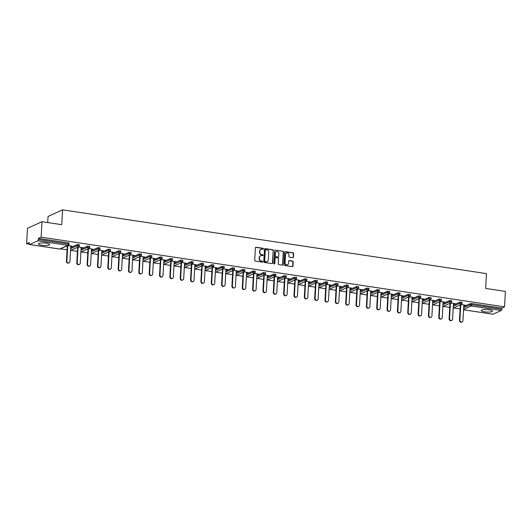 <?xml version="1.0" encoding="UTF-8"?>
<svg xmlns="http://www.w3.org/2000/svg" width="532" height="532" viewBox="0 0 532 532"><rect width="100%" height="100%" fill="white"/><g stroke="black" fill="none" stroke-linecap="round" stroke-linejoin="round"><path stroke-width="0.8" d="M263.426 248.836A0.499 0.446 65.6 0 0 263.001 248.278L256.085 247.24A0.712 0.638 65.6 0 0 255.393 247.839L254.702 260.308A0.712 0.638 65.6 0 0 255.313 261.099L262.223 262.136A0.499 0.446 65.6 0 0 262.708 261.717A0.499 0.446 65.6 0 0 262.276 261.165L261.385 261.032A2.274 2.042 65.6 0 1 259.423 258.499L259.483 257.461A2.274 2.042 65.6 0 1 261.691 255.56L262.582 255.693A0.499 0.446 65.6 0 0 263.067 255.28A0.499 0.446 65.6 0 0 262.642 254.722L261.744 254.589A2.274 2.042 65.6 0 1 259.789 252.062L259.842 251.018A2.274 2.042 65.6 0 1 262.05 249.116L262.948 249.249A0.499 0.446 65.6 0 0 263.426 248.836M263.021 249.255A0.499 0.446 65.6 0 0 262.708 248.411L255.792 247.373A0.712 0.638 65.6 0 0 255.619 247.373M262.296 262.143A0.499 0.446 65.6 0 0 261.99 261.298L261.385 261.032M262.662 255.699A0.499 0.446 65.6 0 0 262.349 254.855L261.744 254.589M489.141 309.77A5.652 1.25 -176.8 0 0 481.234 310.482A5.652 1.25 -176.8 0 0 484.612 311.819A5.652 1.25 -176.8 0 0 492.519 311.107A5.652 1.25 -176.8 0 0 489.141 309.77M46.277 243.164A5.652 1.25 -176.8 0 0 38.371 243.875A5.652 1.25 -176.8 0 0 41.749 245.219A5.652 1.25 -176.8 0 0 49.662 244.507A5.652 1.25 -176.8 0 0 46.277 243.164M292.806 257.688A0.712 0.638 65.6 0 0 293.498 257.096L293.691 253.598A0.712 0.638 65.6 0 0 293.079 252.806L285.405 251.649A0.712 0.638 65.6 0 0 284.713 252.248L284.015 264.717A0.712 0.638 65.6 0 0 284.627 265.508L292.307 266.658A0.712 0.638 65.6 0 0 292.992 266.067L293.232 261.837A0.712 0.638 65.6 0 0 292.62 261.046L289.335 260.554A0.712 0.638 65.6 0 0 288.643 261.152L288.524 263.247A1.902 1.709 65.6 0 1 285.83 264.457A1.902 1.709 65.6 0 1 285.046 262.722L285.504 254.515A1.902 1.709 65.6 0 1 288.204 253.298A1.902 1.709 65.6 0 1 288.982 255.034L288.909 256.404A0.712 0.638 65.6 0 0 289.521 257.195L292.806 257.688M29.626 244.507L59.664 249.023L67.883 245.299L37.845 240.783L29.626 244.507A1.091 0.412 -81.4 0 1 29.526 244.527A1.091 0.412 -81.4 0 1 29.253 243.649L29.313 242.519L26.6 243.749L27.465 228.295L41.988 221.704L61.745 224.677L62.57 209.854L486.474 273.608L485.643 288.43L505.4 291.403L504.536 306.858L41.124 237.166L38.404 238.396L38.344 239.526L68.375 244.042L68.435 242.911L38.404 238.396M41.988 221.704L41.124 237.166M273.455 250.552A0.712 0.638 65.6 0 0 272.843 249.761L265.162 248.604A0.712 0.638 65.6 0 0 264.477 249.202L263.779 261.671A0.712 0.638 65.6 0 0 264.391 262.462L272.065 263.619A0.712 0.638 65.6 0 0 272.756 263.021L273.162 250.685A0.712 0.638 65.6 0 0 272.55 249.894L264.876 248.737A0.712 0.638 65.6 0 0 264.697 248.737M275.283 250.126L282.964 251.284A0.712 0.638 65.6 0 1 283.576 252.075L282.878 264.544A0.712 0.638 65.6 0 1 282.186 265.135L278.901 264.643A0.712 0.638 65.6 0 1 278.289 263.852L278.568 258.798A0.712 0.638 65.6 0 0 277.957 258.007L275.782 257.681A0.712 0.638 65.6 0 0 275.091 258.273L274.798 263.54A0.499 0.446 65.6 0 1 274.086 263.859A0.499 0.446 65.6 0 1 273.887 263.4L274.592 250.725A0.712 0.638 65.6 0 1 275.283 250.126L282.964 251.284M62.57 209.854L48.046 216.444L47.707 222.569M37.845 240.783A1.091 0.412 -81.4 0 0 38.344 239.526M504.536 306.858L501.822 308.088L501.756 309.218A1.091 0.412 98.6 0 1 501.264 310.475L493.044 314.206A1.091 0.412 98.6 0 1 492.938 314.219A1.091 0.412 98.6 0 1 492.845 314.173M460.094 308.946L453.437 307.942M449.753 307.39L443.096 306.385M439.405 305.834L432.755 304.836M429.065 304.277L422.415 303.28M418.724 302.721L412.067 301.724M408.383 301.165L401.727 300.168M398.042 299.609L391.386 298.612M387.695 298.06L381.045 297.055M377.354 296.504L370.698 295.499M367.014 294.947L360.357 293.943M356.673 293.391L350.016 292.387M346.325 291.835L339.675 290.831M335.985 290.279L329.335 289.282M325.644 288.723L318.987 287.726M315.303 287.167L308.646 286.169M304.956 285.611L298.306 284.613M294.615 284.055L287.965 283.057M284.274 282.505L277.618 281.501M273.933 280.949L267.277 279.945M263.593 279.393L256.936 278.389M253.245 277.837L246.595 276.833M242.905 276.281L236.248 275.277M232.564 274.725L225.907 273.727M222.223 273.169L215.566 272.171M211.876 271.613L205.226 270.615M201.535 270.057L194.885 269.059M191.194 268.5L184.538 267.503M180.853 266.951L174.197 265.947M170.506 265.395L163.856 264.391M160.165 263.839L153.515 262.835M149.825 262.283L143.168 261.279M139.484 260.727L132.827 259.722M129.136 259.17L122.486 258.173M118.796 257.614L112.146 256.617M108.455 256.058L101.798 255.061M98.114 254.502L91.457 253.505M87.773 252.946L81.117 251.949M77.426 251.397L70.776 250.392M67.085 249.84L60.435 248.836M29.28 244.155L26.6 243.749M70.789 246.143L72.013 246.063M71.993 246.323L67.91 245.445M463.724 306.632L470.354 303.619L471.791 303.572L471.724 304.703L501.756 309.218M501.822 308.088L471.791 303.572M68.435 242.911L69.087 243.171L69.027 244.301L68.375 244.042A1.091 0.412 -81.4 0 1 67.883 245.299A1.091 0.978 65.6 0 0 68.389 245.232A1.091 1.091 0 0 0 69.027 244.301M460.014 302.07L462.095 302.276L462.035 303.406L459.954 303.193L460.014 302.07L453.377 305.075M449.673 300.514L451.754 300.72L451.688 301.85L449.613 301.637L449.673 300.514L443.036 303.519M439.332 298.957L441.414 299.164L441.347 300.294L439.266 300.088L439.332 298.957L432.696 301.963M428.992 297.401L431.066 297.607L431.006 298.738L428.925 298.532L428.992 297.401L422.355 300.407M418.644 295.845L420.726 296.058L420.666 297.182L418.584 296.976L418.644 295.845L412.014 298.851M408.303 294.289L410.385 294.502L410.318 295.626L408.243 295.42L408.303 294.289L401.667 297.302M397.963 292.733L400.044 292.946L399.978 294.076L397.896 293.863L397.963 292.733L391.326 295.745M387.622 291.177L389.697 291.39L389.637 292.52L387.555 292.307L387.622 291.177L380.985 294.189M377.274 289.621L379.356 289.834L379.296 290.964L377.215 290.751L377.274 289.621L370.644 292.633M366.934 288.065L369.015 288.278L368.949 289.408L366.874 289.195L366.934 288.065L360.297 291.077M356.593 286.515L358.674 286.721L358.608 287.852L356.526 287.639L356.593 286.515L349.956 289.521M346.252 284.959L348.327 285.165L348.267 286.296L346.186 286.083L346.252 284.959L339.615 287.965M335.905 283.403L337.986 283.609L337.926 284.74L335.845 284.534L335.905 283.403L329.275 286.409M325.564 281.847L327.646 282.053L327.586 283.184L325.504 282.977L325.564 281.847L318.927 284.853M315.223 280.291L317.305 280.504L317.238 281.627L315.163 281.421L315.223 280.291L308.587 283.297M304.883 278.735L306.964 278.948L306.898 280.071L304.816 279.865L304.883 278.735L298.246 281.747M294.542 277.179L296.617 277.391L296.557 278.522L294.475 278.309L294.542 277.179L287.905 280.191M284.194 275.623L286.276 275.835L286.216 276.966L284.135 276.753L284.194 275.623L277.558 278.635M273.854 274.066L275.935 274.279L275.869 275.41L273.794 275.197L273.854 274.066L267.217 277.079M263.513 272.51L265.594 272.723L265.528 273.854L263.446 273.641L263.513 272.51L256.876 275.523M253.172 270.961L255.247 271.167L255.187 272.298L253.106 272.085L253.172 270.961L246.535 273.967M242.825 269.405L244.906 269.611L244.846 270.741L242.765 270.529L242.825 269.405L236.195 272.411M232.484 267.849L234.565 268.055L234.499 269.185L232.424 268.979L232.484 267.849L225.847 270.855M222.143 266.293L224.225 266.499L224.158 267.629L222.077 267.423L222.143 266.293L215.507 269.298M211.803 264.737L213.877 264.949L213.817 266.073L211.736 265.867L211.803 264.737L205.166 267.742M201.455 263.18L203.537 263.393L203.477 264.517L201.395 264.311L201.455 263.18L194.825 266.193M191.114 261.624L193.196 261.837L193.136 262.968L191.055 262.755L191.114 261.624L184.478 264.637M180.774 260.068L182.855 260.281L182.789 261.412L180.707 261.199L180.774 260.068L174.137 263.081M170.433 258.512L172.514 258.725L172.448 259.855L170.366 259.643L170.433 258.512L163.796 261.525M160.092 256.956L162.167 257.169L162.107 258.299L160.026 258.087L160.092 256.956L153.455 259.968M149.745 255.407L151.826 255.613L151.766 256.743L149.685 256.53L149.745 255.407L143.108 258.412M139.404 253.85L141.485 254.057L141.419 255.187L139.344 254.974L139.404 253.85L132.767 256.856M129.063 252.294L131.145 252.501L131.078 253.631L128.997 253.425L129.063 252.294L122.427 255.3M118.722 250.738L120.797 250.944L120.737 252.075L118.656 251.869L118.722 250.738L112.086 253.744M108.375 249.182L110.457 249.395L110.397 250.519L108.315 250.313L108.375 249.182L101.745 252.188M98.034 247.626L100.116 247.839L100.049 248.963L97.974 248.757L98.034 247.626L91.398 250.638M87.694 246.07L89.775 246.283L89.709 247.413L87.627 247.2L87.694 246.07L81.057 249.082M77.353 244.514L79.428 244.727L79.368 245.857L77.286 245.644L77.353 244.514L70.716 247.526M81.137 247.699L82.773 247.679L78.251 247.001M91.477 249.255L93.113 249.235L88.598 248.557M101.818 250.811L103.461 250.791L98.939 250.113M112.159 252.368L113.801 252.348L109.279 251.669M122.506 253.917L124.142 253.904L119.62 253.225M132.847 255.473L134.483 255.46L129.961 254.781M143.188 257.029L144.83 257.016L140.308 256.331M153.529 258.585L155.171 258.572L150.649 257.887M163.876 260.141L165.512 260.128L160.99 259.443M174.217 261.697L175.853 261.678L171.331 260.999M184.557 263.254L186.193 263.234L181.678 262.555M194.898 264.81L196.541 264.79L192.019 264.111M205.239 266.366L206.882 266.346L202.36 265.668M215.586 267.922L217.222 267.902L212.7 267.224M225.927 269.471L227.563 269.458L223.048 268.78M236.268 271.027L237.91 271.014L233.388 270.336M246.609 272.584L248.251 272.57L243.729 271.885M256.956 274.14L258.592 274.126L254.07 273.441M267.297 275.696L268.933 275.682L264.417 274.997M277.637 277.252L279.28 277.232L274.758 276.554M287.978 278.808L289.621 278.788L285.099 278.11M298.326 280.364L299.962 280.344L295.44 279.666M308.666 281.92L310.302 281.9L305.78 281.222M319.007 283.476L320.643 283.456L316.128 282.778M329.348 285.026L330.99 285.012L326.468 284.334M339.695 286.582L341.331 286.568L336.809 285.89M350.036 288.138L351.672 288.125L347.15 287.44M360.377 289.694L362.013 289.681L357.497 288.996M370.718 291.25L372.36 291.237L367.838 290.552M381.058 292.806L382.701 292.786L378.179 292.108M391.406 294.362L393.042 294.342L388.52 293.664M401.746 295.918L403.382 295.898L398.867 295.22M412.087 297.474L413.73 297.454L409.208 296.776M422.428 299.024L424.071 299.011L419.548 298.332M432.775 300.58L434.411 300.567L429.889 299.888M443.116 302.136L444.752 302.123L440.23 301.445M453.457 303.692L455.099 303.679L450.577 302.994M463.798 305.248L465.44 305.235L460.918 304.55M260.846 249.328A2.274 2.042 65.6 0 0 259.556 251.151L259.842 251.018M261.451 254.722A2.274 2.042 65.6 0 1 259.496 252.188L259.556 251.151M260.481 255.772A2.274 2.042 65.6 0 0 259.19 257.594L259.483 257.461M261.092 261.165A2.274 2.042 65.6 0 1 259.137 258.632L259.19 257.594M272.244 263.619A0.712 0.638 65.6 0 0 272.464 263.154L273.162 250.685M265.827 249.681A0.499 0.446 65.6 0 0 265.342 250.1L264.73 261.046A0.499 0.446 65.6 0 0 265.155 261.598L266.1 261.744A2.274 2.042 65.6 0 0 268.308 259.835L268.727 252.354A2.274 2.042 65.6 0 0 266.771 249.827L265.827 249.681M265.461 249.814A0.499 0.446 65.6 0 0 265.049 250.233L265.342 250.1M267.017 261.658A2.274 2.042 65.6 0 1 265.814 261.87L264.87 261.731A0.499 0.446 65.6 0 1 264.437 261.179L265.049 250.233M282.366 265.142A0.712 0.638 65.6 0 0 282.585 264.677L283.283 252.208A0.712 0.638 65.6 0 0 282.672 251.417M275.31 257.807A0.712 0.638 65.6 0 0 274.798 258.406L274.798 263.54M278.868 253.551A1.902 1.709 65.6 0 0 276.341 251.556A1.902 1.709 65.6 0 0 275.383 253.026L275.224 255.919A0.712 0.638 65.6 0 0 275.835 256.71L278.017 257.036A0.712 0.638 65.6 0 0 278.702 256.444L278.868 253.551M276.194 251.629A1.902 1.709 65.6 0 0 275.091 253.159L275.383 253.026M278.189 257.036A0.712 0.638 65.6 0 1 277.724 257.169L275.543 256.843A0.712 0.638 65.6 0 1 274.931 256.052L275.091 253.159M286.316 253.112A1.902 1.709 65.6 0 0 285.212 254.642L285.504 254.515M287.426 264.776A1.902 1.709 65.6 0 1 284.753 262.855L285.212 254.642M292.487 266.658A0.712 0.638 65.6 0 0 292.706 266.2L292.939 261.97A0.712 0.638 65.6 0 0 292.327 261.179L289.042 260.687A0.712 0.638 65.6 0 0 288.863 260.687M292.986 257.688A0.712 0.638 65.6 0 0 293.205 257.229L293.405 253.724A0.712 0.638 65.6 0 0 292.793 252.939L285.112 251.782A0.712 0.638 65.6 0 0 284.933 251.782M66.447 261.292L66.879 261.092A1.669 1.496 65.6 0 0 69.094 262.841L68.661 263.034A1.669 1.496 -114.4 0 1 66.447 261.292L67.318 245.718M69.094 262.841A1.669 1.496 65.6 0 0 69.931 261.551L70.809 245.884M66.879 261.092L67.75 245.518M76.788 262.848L77.226 262.648A1.669 1.496 65.6 0 0 79.434 264.397L79.002 264.59A1.669 1.496 -114.4 0 1 76.788 262.848L77.659 247.274M79.434 264.397A1.669 1.496 65.6 0 0 80.272 263.107L81.15 247.44M77.226 262.648L78.091 247.074M87.128 264.397L87.567 264.204A1.669 1.496 65.6 0 0 89.782 265.953L89.343 266.146A1.669 1.496 -114.4 0 1 87.128 264.397L87.999 248.83M89.782 265.953A1.669 1.496 65.6 0 0 90.613 264.663L91.491 248.989M87.567 264.204L88.438 248.63M97.476 265.953L97.908 265.761A1.669 1.496 65.6 0 0 100.122 267.503L99.684 267.702A1.669 1.496 -114.4 0 1 97.476 265.953L98.34 250.379M100.122 267.503A1.669 1.496 65.6 0 0 100.96 266.219L101.831 250.545M97.908 265.761L98.779 250.186M107.816 267.51L108.249 267.31A1.669 1.496 65.6 0 0 110.463 269.059L110.031 269.259A1.669 1.496 -114.4 0 1 107.816 267.51L108.688 251.935M110.463 269.059A1.669 1.496 65.6 0 0 111.301 267.769L112.179 252.102M108.249 267.31L109.12 251.742M118.157 269.066L118.589 268.866A1.669 1.496 65.6 0 0 120.804 270.615L120.372 270.815A1.669 1.496 -114.4 0 1 118.157 269.066L119.028 253.491M120.804 270.615A1.669 1.496 65.6 0 0 121.642 269.325L122.52 253.658M118.589 268.866L119.461 253.292M128.498 270.622L128.937 270.422A1.669 1.496 65.6 0 0 131.151 272.171L130.712 272.371A1.669 1.496 -114.4 0 1 128.498 270.622L129.369 255.047M131.151 272.171A1.669 1.496 65.6 0 0 131.983 270.881L132.86 255.214M128.937 270.422L129.808 254.848M138.839 272.178L139.278 271.978A1.669 1.496 65.6 0 0 141.492 273.727L141.053 273.927A1.669 1.496 -114.4 0 1 138.839 272.178L139.71 256.604M141.492 273.727A1.669 1.496 65.6 0 0 142.33 272.437L143.201 256.77M139.278 271.978L140.149 256.404M149.186 273.734L149.618 273.534A1.669 1.496 65.6 0 0 151.833 275.283L151.401 275.483A1.669 1.496 -114.4 0 1 149.186 273.734L150.057 258.16M151.833 275.283A1.669 1.496 65.6 0 0 152.671 273.993L153.549 258.326M149.618 273.534L150.49 257.96M159.527 275.29L159.959 275.091A1.669 1.496 65.6 0 0 162.174 276.84L161.741 277.039A1.669 1.496 -114.4 0 1 159.527 275.29L160.398 259.716M162.174 276.84A1.669 1.496 65.6 0 0 163.011 275.549L163.889 259.882M159.959 275.091L160.83 259.516M169.868 276.846L170.307 276.647A1.669 1.496 65.6 0 0 172.521 278.396L172.082 278.588A1.669 1.496 -114.4 0 1 169.868 276.846L170.739 261.272M172.521 278.396A1.669 1.496 65.6 0 0 173.352 277.106L174.23 261.438M170.307 276.647L171.178 261.072M180.208 278.402L180.647 278.203A1.669 1.496 65.6 0 0 182.862 279.952L182.423 280.145A1.669 1.496 -114.4 0 1 180.208 278.402L181.08 262.828M182.862 279.952A1.669 1.496 65.6 0 0 183.693 278.662L184.571 262.994M180.647 278.203L181.518 262.628M190.556 279.952L190.988 279.759A1.669 1.496 65.6 0 0 193.202 281.508L192.764 281.701A1.669 1.496 -114.4 0 1 190.556 279.952L191.427 264.377M193.202 281.508A1.669 1.496 65.6 0 0 194.04 280.218L194.912 264.544M190.988 279.759L191.859 264.185M200.897 281.508L201.329 281.315A1.669 1.496 65.6 0 0 203.543 283.057L203.111 283.257A1.669 1.496 -114.4 0 1 200.897 281.508L201.768 265.933M203.543 283.057A1.669 1.496 65.6 0 0 204.381 281.774L205.259 266.1M201.329 281.315L202.2 265.741M211.237 283.064L211.676 282.864A1.669 1.496 65.6 0 0 213.884 284.613L213.452 284.813A1.669 1.496 -114.4 0 1 211.237 283.064L212.108 267.49M213.884 284.613A1.669 1.496 65.6 0 0 214.722 283.323L215.6 267.656M211.676 282.864L212.547 267.297M221.578 284.62L222.017 284.421A1.669 1.496 65.6 0 0 224.231 286.169L223.792 286.369A1.669 1.496 -114.4 0 1 221.578 284.62L222.449 269.046M224.231 286.169A1.669 1.496 65.6 0 0 225.063 284.879L225.94 269.212M222.017 284.421L222.888 268.846M231.925 286.176L232.358 285.977A1.669 1.496 65.6 0 0 234.572 287.726L234.133 287.925A1.669 1.496 -114.4 0 1 231.925 286.176L232.79 270.602M234.572 287.726A1.669 1.496 65.6 0 0 235.41 286.435L236.281 270.768M232.358 285.977L233.229 270.402M242.266 287.732L242.698 287.533A1.669 1.496 65.6 0 0 244.913 289.282L244.481 289.481A1.669 1.496 -114.4 0 1 242.266 287.732L243.137 272.158M244.913 289.282A1.669 1.496 65.6 0 0 245.751 287.992L246.629 272.324M242.698 287.533L243.57 271.958M252.607 289.288L253.046 289.089A1.669 1.496 65.6 0 0 255.254 290.838L254.821 291.037A1.669 1.496 -114.4 0 1 252.607 289.288L253.478 273.714M255.254 290.838A1.669 1.496 65.6 0 0 256.092 289.548L256.969 273.88M253.046 289.089L253.91 273.514M262.948 290.844L263.387 290.645A1.669 1.496 65.6 0 0 265.601 292.394L265.162 292.593A1.669 1.496 -114.4 0 1 262.948 290.844L263.819 275.27M265.601 292.394A1.669 1.496 65.6 0 0 266.432 291.104L267.31 275.436M263.387 290.645L264.258 275.071M273.288 292.401L273.727 292.201A1.669 1.496 65.6 0 0 275.942 293.95L275.503 294.143A1.669 1.496 -114.4 0 1 273.288 292.401L274.16 276.826M275.942 293.95A1.669 1.496 65.6 0 0 276.78 292.66L277.651 276.992M273.727 292.201L274.598 276.627M283.636 293.95L284.068 293.757A1.669 1.496 65.6 0 0 286.283 295.506L285.85 295.699A1.669 1.496 -114.4 0 1 283.636 293.95L284.507 278.382M286.283 295.506A1.669 1.496 65.6 0 0 287.12 294.216L287.998 278.549M284.068 293.757L284.939 278.183M293.977 295.506L294.409 295.313A1.669 1.496 65.6 0 0 296.623 297.055L296.191 297.255A1.669 1.496 -114.4 0 1 293.977 295.506L294.848 279.932M296.623 297.055A1.669 1.496 65.6 0 0 297.461 295.772L298.339 280.098M294.409 295.313L295.28 279.739M304.317 297.062L304.756 296.869A1.669 1.496 65.6 0 0 306.971 298.612L306.532 298.811A1.669 1.496 -114.4 0 1 304.317 297.062L305.188 281.488M306.971 298.612A1.669 1.496 65.6 0 0 307.802 297.328L308.68 281.654M304.756 296.869L305.627 281.295M314.658 298.618L315.097 298.419A1.669 1.496 65.6 0 0 317.311 300.168L316.873 300.367A1.669 1.496 -114.4 0 1 314.658 298.618L315.529 283.044M317.311 300.168A1.669 1.496 65.6 0 0 318.149 298.878L319.02 283.21M315.097 298.419L315.968 282.851M325.005 300.174L325.438 299.975A1.669 1.496 65.6 0 0 327.652 301.724L327.213 301.923A1.669 1.496 -114.4 0 1 325.005 300.174L325.877 284.6M327.652 301.724A1.669 1.496 65.6 0 0 328.49 300.434L329.361 284.766M325.438 299.975L326.309 284.401M335.346 301.73L335.778 301.531A1.669 1.496 65.6 0 0 337.993 303.28L337.561 303.479A1.669 1.496 -114.4 0 1 335.346 301.73L336.217 286.156M337.993 303.28A1.669 1.496 65.6 0 0 338.831 301.99L339.709 286.322M335.778 301.531L336.65 285.957M345.687 303.287L346.126 303.087A1.669 1.496 65.6 0 0 348.334 304.836L347.901 305.036A1.669 1.496 -114.4 0 1 345.687 303.287L346.558 287.712M348.334 304.836A1.669 1.496 65.6 0 0 349.172 303.546L350.049 287.878M346.126 303.087L346.997 287.513M356.028 304.843L356.467 304.643A1.669 1.496 65.6 0 0 358.681 306.392L358.242 306.592A1.669 1.496 -114.4 0 1 356.028 304.843L356.899 289.268M358.681 306.392A1.669 1.496 65.6 0 0 359.512 305.102L360.39 289.435M356.467 304.643L357.338 289.069M366.375 306.399L366.807 306.199A1.669 1.496 65.6 0 0 369.022 307.948L368.583 308.141A1.669 1.496 -114.4 0 1 366.375 306.399L367.246 290.824M369.022 307.948A1.669 1.496 65.6 0 0 369.86 306.658L370.731 290.991M366.807 306.199L367.678 290.625M376.716 307.955L377.148 307.755A1.669 1.496 65.6 0 0 379.363 309.504L378.93 309.697A1.669 1.496 -114.4 0 1 376.716 307.955L377.587 292.381M379.363 309.504A1.669 1.496 65.6 0 0 380.2 308.214L381.078 292.547M377.148 307.755L378.019 292.181M387.057 309.504L387.496 309.311A1.669 1.496 65.6 0 0 389.703 311.06L389.271 311.253A1.669 1.496 -114.4 0 1 387.057 309.504L387.928 293.937M389.703 311.06A1.669 1.496 65.6 0 0 390.541 309.77L391.419 294.103M387.496 309.311L388.36 293.737M397.397 311.06L397.836 310.868A1.669 1.496 65.6 0 0 400.051 312.61L399.612 312.809A1.669 1.496 -114.4 0 1 397.397 311.06L398.269 295.486M400.051 312.61A1.669 1.496 65.6 0 0 400.882 311.326L401.76 295.652M397.836 310.868L398.707 295.293M407.738 312.617L408.177 312.424A1.669 1.496 65.6 0 0 410.391 314.166L409.953 314.365A1.669 1.496 -114.4 0 1 407.738 312.617L408.609 297.042M410.391 314.166A1.669 1.496 65.6 0 0 411.229 312.882L412.101 297.208M408.177 312.424L409.048 296.849M418.086 314.173L418.518 313.973A1.669 1.496 65.6 0 0 420.732 315.722L420.3 315.922A1.669 1.496 -114.4 0 1 418.086 314.173L418.957 298.598M420.732 315.722A1.669 1.496 65.6 0 0 421.57 314.432L422.448 298.765M418.518 313.973L419.389 298.405M428.426 315.729L428.858 315.529A1.669 1.496 65.6 0 0 431.073 317.278L430.641 317.478A1.669 1.496 -114.4 0 1 428.426 315.729L429.297 300.154M431.073 317.278A1.669 1.496 65.6 0 0 431.911 315.988L432.789 300.321M428.858 315.529L429.73 299.955M438.767 317.285L439.206 317.085A1.669 1.496 65.6 0 0 441.42 318.834L440.981 319.034A1.669 1.496 -114.4 0 1 438.767 317.285L439.638 301.711M441.42 318.834A1.669 1.496 65.6 0 0 442.252 317.544L443.129 301.877M439.206 317.085L440.077 301.511M449.108 318.841L449.547 318.641A1.669 1.496 65.6 0 0 451.761 320.39L451.322 320.59A1.669 1.496 -114.4 0 1 449.108 318.841L449.979 303.267M451.761 320.39A1.669 1.496 65.6 0 0 452.599 319.1L453.47 303.433M449.547 318.641L450.418 303.067M459.455 320.397L459.887 320.197A1.669 1.496 65.6 0 0 462.102 321.946L461.67 322.146A1.669 1.496 -114.4 0 1 459.455 320.397L460.326 304.823M462.102 321.946A1.669 1.496 65.6 0 0 462.94 320.656L463.811 304.989M459.887 320.197L460.759 304.623M59.464 248.996A1.091 0.412 -81.4 0 0 59.557 249.043A1.091 0.412 -81.4 0 0 59.664 249.023A1.091 0.978 65.6 0 0 60.169 248.956L68.389 245.232M501.264 310.475L471.232 305.96L463.565 309.438M463.545 309.77L493.044 314.206M463.658 307.762L470.295 304.75L471.724 304.703A1.091 0.412 98.6 0 1 471.232 305.96A1.091 0.978 -114.4 0 1 470.295 304.75L470.354 303.619M70.65 248.657L77.286 245.644A1.091 0.978 -114.4 0 0 78.224 246.855A1.091 0.978 65.6 0 0 78.729 246.782A1.091 1.091 0 0 0 79.368 245.857M80.997 250.206L87.627 247.2A1.091 0.978 -114.4 0 0 88.565 248.411A1.091 0.978 65.6 0 0 89.07 248.338A1.091 1.091 0 0 0 89.709 247.413M91.338 251.762L97.974 248.757A1.091 0.978 -114.4 0 0 98.905 249.967A1.091 0.978 65.6 0 0 99.418 249.894A1.091 1.091 0 0 0 100.049 248.963M101.679 253.318L108.315 250.313A1.091 0.978 -114.4 0 0 109.246 251.516A1.091 0.978 65.6 0 0 109.758 251.45A1.091 1.091 0 0 0 110.397 250.519M112.019 254.875L118.656 251.869A1.091 0.978 -114.4 0 0 119.594 253.072A1.091 0.978 65.6 0 0 120.099 253.006A1.091 1.091 0 0 0 120.737 252.075M122.367 256.431L128.997 253.425A1.091 0.978 -114.4 0 0 129.934 254.629A1.091 0.978 65.6 0 0 130.44 254.562A1.091 1.091 0 0 0 131.078 253.631M132.707 257.987L139.344 254.974A1.091 0.978 -114.4 0 0 140.275 256.185A1.091 0.978 65.6 0 0 140.787 256.118A1.091 1.091 0 0 0 141.419 255.187M143.048 259.543L149.685 256.53A1.091 0.978 -114.4 0 0 150.616 257.741A1.091 0.978 65.6 0 0 151.128 257.674A1.091 1.091 0 0 0 151.766 256.743M153.389 261.099L160.026 258.087A1.091 0.978 -114.4 0 0 160.963 259.297A1.091 0.978 65.6 0 0 161.469 259.23A1.091 1.091 0 0 0 162.107 258.299M163.73 262.655L170.366 259.643A1.091 0.978 -114.4 0 0 171.304 260.853A1.091 0.978 65.6 0 0 171.809 260.786A1.091 1.091 0 0 0 172.448 259.855M174.077 264.211L180.707 261.199A1.091 0.978 -114.4 0 0 181.645 262.409A1.091 0.978 65.6 0 0 182.157 262.336A1.091 1.091 0 0 0 182.789 261.412M184.418 265.761L191.055 262.755A1.091 0.978 -114.4 0 0 191.986 263.965A1.091 0.978 65.6 0 0 192.498 263.892A1.091 1.091 0 0 0 193.136 262.968M194.759 267.317L201.395 264.311A1.091 0.978 -114.4 0 0 202.333 265.521A1.091 0.978 65.6 0 0 202.838 265.448A1.091 1.091 0 0 0 203.477 264.517M205.099 268.873L211.736 265.867A1.091 0.978 -114.4 0 0 212.674 267.071A1.091 0.978 65.6 0 0 213.179 267.004A1.091 1.091 0 0 0 213.817 266.073M215.447 270.429L222.077 267.423A1.091 0.978 -114.4 0 0 223.014 268.627A1.091 0.978 65.6 0 0 223.52 268.56A1.091 1.091 0 0 0 224.158 267.629M225.787 271.985L232.424 268.979A1.091 0.978 -114.4 0 0 233.355 270.183A1.091 0.978 65.6 0 0 233.867 270.116A1.091 1.091 0 0 0 234.499 269.185M236.128 273.541L242.765 270.529A1.091 0.978 -114.4 0 0 243.703 271.739A1.091 0.978 65.6 0 0 244.208 271.672A1.091 1.091 0 0 0 244.846 270.741M246.469 275.097L253.106 272.085A1.091 0.978 -114.4 0 0 254.043 273.295A1.091 0.978 65.6 0 0 254.549 273.229A1.091 1.091 0 0 0 255.187 272.298M256.816 276.653L263.446 273.641A1.091 0.978 -114.4 0 0 264.384 274.851A1.091 0.978 65.6 0 0 264.889 274.785A1.091 1.091 0 0 0 265.528 273.854M267.157 278.209L273.794 275.197A1.091 0.978 -114.4 0 0 274.725 276.407A1.091 0.978 65.6 0 0 275.237 276.341A1.091 1.091 0 0 0 275.869 275.41M277.498 279.766L284.135 276.753A1.091 0.978 -114.4 0 0 285.066 277.963A1.091 0.978 65.6 0 0 285.578 277.89A1.091 1.091 0 0 0 286.216 276.966M287.839 281.315L294.475 278.309A1.091 0.978 -114.4 0 0 295.413 279.519A1.091 0.978 65.6 0 0 295.918 279.446A1.091 1.091 0 0 0 296.557 278.522M298.179 282.871L304.816 279.865A1.091 0.978 -114.4 0 0 305.754 281.076A1.091 0.978 65.6 0 0 306.259 281.002A1.091 1.091 0 0 0 306.898 280.071M308.527 284.427L315.163 281.421A1.091 0.978 -114.4 0 0 316.094 282.625A1.091 0.978 65.6 0 0 316.607 282.558A1.091 1.091 0 0 0 317.238 281.627M318.868 285.983L325.504 282.977A1.091 0.978 -114.4 0 0 326.435 284.181A1.091 0.978 65.6 0 0 326.947 284.115A1.091 1.091 0 0 0 327.586 283.184M329.208 287.539L335.845 284.534A1.091 0.978 -114.4 0 0 336.783 285.737A1.091 0.978 65.6 0 0 337.288 285.671A1.091 1.091 0 0 0 337.926 284.74M339.549 289.095L346.186 286.083A1.091 0.978 -114.4 0 0 347.123 287.293A1.091 0.978 65.6 0 0 347.629 287.227A1.091 1.091 0 0 0 348.267 286.296M349.896 290.652L356.526 287.639A1.091 0.978 -114.4 0 0 357.464 288.849A1.091 0.978 65.6 0 0 357.976 288.783A1.091 1.091 0 0 0 358.608 287.852M360.237 292.208L366.874 289.195A1.091 0.978 -114.4 0 0 367.805 290.406A1.091 0.978 65.6 0 0 368.317 290.339A1.091 1.091 0 0 0 368.949 289.408M370.578 293.764L377.215 290.751A1.091 0.978 -114.4 0 0 378.152 291.962A1.091 0.978 65.6 0 0 378.658 291.895A1.091 1.091 0 0 0 379.296 290.964M380.919 295.32L387.555 292.307A1.091 0.978 -114.4 0 0 388.493 293.518A1.091 0.978 65.6 0 0 388.998 293.445A1.091 1.091 0 0 0 389.637 292.52M391.266 296.869L397.896 293.863A1.091 0.978 -114.4 0 0 398.834 295.074A1.091 0.978 65.6 0 0 399.339 295.001A1.091 1.091 0 0 0 399.978 294.076M401.607 298.425L408.243 295.42A1.091 0.978 -114.4 0 0 409.174 296.63A1.091 0.978 65.6 0 0 409.687 296.557A1.091 1.091 0 0 0 410.318 295.626M411.948 299.982L418.584 296.976A1.091 0.978 -114.4 0 0 419.515 298.179A1.091 0.978 65.6 0 0 420.027 298.113A1.091 1.091 0 0 0 420.666 297.182M422.288 301.538L428.925 298.532A1.091 0.978 -114.4 0 0 429.863 299.735A1.091 0.978 65.6 0 0 430.368 299.669A1.091 1.091 0 0 0 431.006 298.738M432.629 303.094L439.266 300.088A1.091 0.978 -114.4 0 0 440.203 301.292A1.091 0.978 65.6 0 0 440.709 301.225A1.091 1.091 0 0 0 441.347 300.294M442.976 304.65L449.613 301.637A1.091 0.978 -114.4 0 0 450.544 302.848A1.091 0.978 65.6 0 0 451.056 302.781A1.091 1.091 0 0 0 451.688 301.85M453.317 306.206L459.954 303.193A1.091 0.978 -114.4 0 0 460.885 304.404A1.091 0.978 65.6 0 0 461.397 304.337A1.091 1.091 0 0 0 462.035 303.406M29.526 244.527L59.557 249.043A1.091 1.091 0 0 0 60.169 248.956M463.545 309.797L492.938 314.219M70.55 250.492L78.729 246.782M80.891 252.048L89.07 248.338M91.231 253.604L99.418 249.894M101.579 255.161L109.758 251.45M111.92 256.717L120.099 253.006M122.26 258.273L130.44 254.562M132.601 259.829L140.787 256.118M142.942 261.385L151.128 257.674M153.289 262.941L161.469 259.23M163.63 264.497L171.809 260.786M173.971 266.047L182.157 262.336M184.311 267.603L192.498 263.892M194.659 269.159L202.838 265.448M205 270.715L213.179 267.004M215.34 272.271L223.52 268.56M225.681 273.827L233.867 270.116M236.028 275.383L244.208 271.672M246.369 276.939L254.549 273.229M256.71 278.495L264.889 274.785M267.051 280.051L275.237 276.341M277.398 281.601L285.578 277.89M287.739 283.157L295.918 279.446M298.08 284.713L306.259 281.002M308.42 286.269L316.607 282.558M318.761 287.825L326.947 284.115M329.108 289.381L337.288 285.671M339.449 290.938L347.629 287.227M349.79 292.494L357.976 288.783M360.131 294.05L368.317 290.339M370.478 295.606L378.658 291.895M380.819 297.155L388.998 293.445M391.16 298.711L399.339 295.001M401.5 300.267L409.687 296.557M411.848 301.824L420.027 298.113M422.189 303.38L430.368 299.669M432.529 304.936L440.709 301.225M442.87 306.492L451.056 302.781M453.211 308.048L461.397 304.337"/></g></svg>
